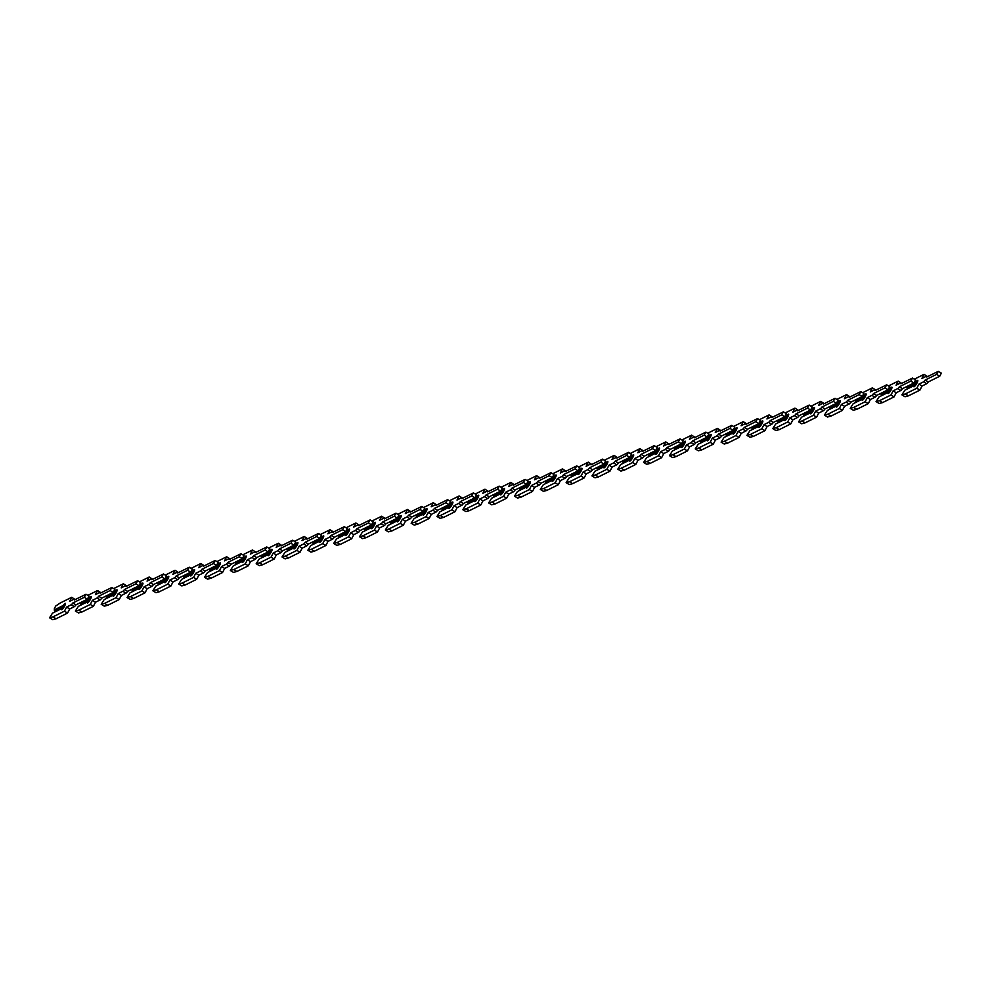 <?xml version="1.0" encoding="UTF-8"?>
<svg xmlns="http://www.w3.org/2000/svg" width="991" height="991" viewBox="0 0 991 991"><rect width="100%" height="100%" fill="white"/><g stroke="black" fill="none" stroke-linecap="round" stroke-linejoin="round"><path stroke-width="1.49" d="M906.554 386.651L907.062 388.001L915.758 383.666L915.56 382.551A3.716 0.756 121.4 0 1 917.431 380.457A3.716 0.756 121.4 0 1 917.728 380.42A3.716 0.756 121.4 0 1 916.737 383.492A3.716 0.756 121.4 0 1 914.148 386.738A3.716 0.756 121.4 0 1 913.851 386.763A3.716 0.756 121.4 0 1 913.913 385.685L915.213 385.734M913.913 385.685L904.845 390.194L901.897 394.839L905.316 393.947L916.799 388.237L918.942 384.124L923.562 381.832A3.357 0.694 -58.6 0 0 925.185 380.036L936.619 374.35L938.341 371.315L926.771 377.014A3.357 0.694 -58.6 0 0 926.796 376.122A3.357 0.694 -58.6 0 0 926.523 376.159L921.915 378.451L924.058 374.338L914.334 379.181M925.185 380.036L928.294 381.931L939.728 376.246L941.301 373.223M901.897 394.839L905.006 396.747L908.425 395.843L919.908 390.132L922.051 386.019L926.659 383.728A3.357 0.694 -58.6 0 0 928.294 381.931M915.758 383.666L916.402 384.062M907.062 388.001L908.053 388.608M927.13 376.32L924.058 374.338M906.492 387.06L915.56 382.551M905.316 393.947L908.425 395.843M916.799 388.237L919.908 390.132M918.942 384.124L922.051 386.019M880.726 393.415L881.234 394.752L889.93 390.429L889.732 389.302A3.716 0.756 121.4 0 1 891.603 387.208A3.716 0.756 121.4 0 1 891.9 387.171A3.716 0.756 121.4 0 1 890.909 390.243A3.716 0.756 121.4 0 1 888.32 393.489A3.716 0.756 121.4 0 1 888.023 393.526A3.716 0.756 121.4 0 1 888.085 392.448L889.385 392.486M888.085 392.448L879.017 396.957L876.069 401.603L879.488 400.698L890.971 394.988L893.114 390.888L897.735 388.583A3.357 0.694 -58.6 0 0 899.357 386.8L910.791 381.101L912.513 378.067L900.93 383.777A3.357 0.694 -58.6 0 0 900.968 382.885A3.357 0.694 -58.6 0 0 900.695 382.91L896.087 385.202L898.23 381.101L888.506 385.933M899.357 386.8L902.467 388.695L913.9 383.009L915.473 379.987M876.069 401.603L879.178 403.498L882.597 402.594L894.068 396.883L896.223 392.783L900.831 390.479A3.357 0.694 -58.6 0 0 902.467 388.695M889.93 390.429L890.562 390.813M881.234 394.752L882.225 395.359M901.29 383.083L898.23 381.101M880.665 393.811L889.732 389.302M879.488 400.698L882.597 402.594M890.971 394.988L894.068 396.883M893.114 390.888L896.223 392.783M854.899 400.166L855.406 401.504L864.102 397.18L863.904 396.066A3.716 0.756 121.4 0 1 865.775 393.972A3.716 0.756 121.4 0 1 866.072 393.935A3.716 0.756 121.4 0 1 865.081 396.995A3.716 0.756 121.4 0 1 862.492 400.253A3.716 0.756 121.4 0 1 862.195 400.277A3.716 0.756 121.4 0 1 862.257 399.2L863.557 399.249M862.257 399.2L853.189 403.709L850.241 408.354L853.66 407.45L865.143 401.739L867.286 397.639L871.907 395.347A3.357 0.694 -58.6 0 0 873.529 393.551L884.963 387.865L886.685 384.83L875.103 390.528A3.357 0.694 -58.6 0 0 875.14 389.636A3.357 0.694 -58.6 0 0 874.867 389.661L870.259 391.965L872.402 387.853L862.678 392.696M873.529 393.551L876.639 395.446L888.072 389.76L889.645 386.738M850.241 408.354L853.35 410.249L856.769 409.345L868.24 403.647L870.395 399.534L875.003 397.242A3.357 0.694 -58.6 0 0 876.639 395.446M864.102 397.18L864.734 397.577M855.406 401.504L856.397 402.111M875.462 389.835L872.402 387.853M854.837 400.575L863.904 396.066M853.66 407.45L856.769 409.345M865.143 401.739L868.24 403.647M867.286 397.639L870.395 399.534M829.071 406.917L829.578 408.267L838.275 403.944L838.076 402.817A3.716 0.756 121.4 0 1 839.947 400.723A3.716 0.756 121.4 0 1 840.244 400.686A3.716 0.756 121.4 0 1 839.253 403.758A3.716 0.756 121.4 0 1 836.664 407.004A3.716 0.756 121.4 0 1 836.367 407.041A3.716 0.756 121.4 0 1 836.429 405.963L837.729 406M836.429 405.963L827.361 410.46L824.413 415.105L827.832 414.213L839.315 408.503L841.458 404.39L846.079 402.098A3.357 0.694 -58.6 0 0 847.701 400.302L859.135 394.616L860.857 391.581L849.275 397.292A3.357 0.694 -58.6 0 0 849.312 396.388A3.357 0.694 -58.6 0 0 849.039 396.425L844.431 398.716L846.574 394.616L836.85 399.447M847.701 400.302L850.811 402.197L862.244 396.511L863.818 393.501M824.413 415.105L827.522 417.013L830.941 416.109L842.412 410.398L844.567 406.285L849.176 403.994A3.357 0.694 -58.6 0 0 850.811 402.197M838.275 403.944L838.906 404.328M829.578 408.267L830.569 408.874M849.634 396.586L846.574 394.616M829.009 407.326L838.076 402.817M827.832 414.213L830.941 416.109M839.315 408.503L842.412 410.398M841.458 404.39L844.567 406.285M803.243 413.681L803.751 415.018L812.434 410.695L812.236 409.568A3.716 0.756 121.4 0 1 814.119 407.474A3.716 0.756 121.4 0 1 814.416 407.45A3.716 0.756 121.4 0 1 813.425 410.509A3.716 0.756 121.4 0 1 810.836 413.755A3.716 0.756 121.4 0 1 810.539 413.792A3.716 0.756 121.4 0 1 810.601 412.714L811.902 412.751M810.601 412.714L801.533 417.223L798.585 421.869L802.004 420.964L813.487 415.254L815.63 411.154L820.238 408.849A3.357 0.694 -58.6 0 0 821.873 407.066L833.307 401.367L835.029 398.332L823.447 404.043A3.357 0.694 -58.6 0 0 823.484 403.151A3.357 0.694 -58.6 0 0 823.211 403.176L818.603 405.468L820.746 401.367L811.022 406.211M821.873 407.066L824.983 408.961L836.416 403.275L837.99 400.253M798.585 421.869L801.694 423.764L805.113 422.86L816.584 417.149L818.739 413.049L823.348 410.757A3.357 0.694 -58.6 0 0 824.983 408.961M812.434 410.695L813.078 411.092M803.751 415.018L804.742 415.625M823.806 403.349L820.746 401.367M803.181 414.077L812.236 409.568M802.004 420.964L805.113 422.86M813.487 415.254L816.584 417.149M815.63 411.154L818.739 413.049M777.415 420.432L777.91 421.77L786.606 417.446L786.408 416.331A3.716 0.756 121.4 0 1 788.291 414.238A3.716 0.756 121.4 0 1 788.588 414.201A3.716 0.756 121.4 0 1 787.597 417.273A3.716 0.756 121.4 0 1 785.008 420.518A3.716 0.756 121.4 0 1 784.711 420.543A3.716 0.756 121.4 0 1 784.773 419.466L786.074 419.515M784.773 419.466L775.705 423.975L772.757 428.62L776.176 427.716L787.647 422.017L789.802 417.905L794.41 415.613A3.357 0.694 -58.6 0 0 796.046 413.817L807.479 408.131L809.201 405.096L797.619 410.794A3.357 0.694 -58.6 0 0 797.656 409.902A3.357 0.694 -58.6 0 0 797.383 409.94L792.775 412.231L794.918 408.119L785.194 412.962M796.046 413.817L799.142 415.712L810.588 410.026L812.162 407.004M772.757 428.62L775.866 430.515L779.285 429.623L790.756 423.913L792.911 419.8L797.52 417.508A3.357 0.694 -58.6 0 0 799.142 415.712M786.606 417.446L787.25 417.843M777.91 421.77L778.914 422.389M797.978 410.101L794.918 408.119M777.353 420.841L786.408 416.331M776.176 427.716L779.285 429.623M787.647 422.017L790.756 423.913M789.802 417.905L792.911 419.8M751.587 427.195L752.082 428.533L760.778 424.21L760.58 423.083A3.716 0.756 121.4 0 1 762.463 420.989A3.716 0.756 121.4 0 1 762.76 420.952A3.716 0.756 121.4 0 1 761.769 424.024A3.716 0.756 121.4 0 1 759.18 427.27A3.716 0.756 121.4 0 1 758.883 427.307A3.716 0.756 121.4 0 1 758.945 426.229L760.246 426.266M758.945 426.229L749.877 430.738L746.929 435.383L750.348 434.479L761.819 428.769L763.974 424.656L768.582 422.364A3.357 0.694 -58.6 0 0 770.218 420.568L781.651 414.882L783.373 411.847L771.791 417.558A3.357 0.694 -58.6 0 0 771.828 416.654A3.357 0.694 -58.6 0 0 771.555 416.691L766.935 418.982L769.09 414.882L759.366 419.713M770.218 420.568L773.314 422.476L784.761 416.777L786.334 413.767M746.929 435.383L750.038 437.279L753.457 436.374L764.928 430.664L767.084 426.564L771.692 424.259A3.357 0.694 -58.6 0 0 773.314 422.476M760.778 424.21L761.422 424.594M752.082 428.533L753.086 429.14M772.15 416.864L769.09 414.882M751.525 427.592L760.58 423.083M750.348 434.479L753.457 436.374M761.819 428.769L764.928 430.664M763.974 424.656L767.084 426.564M725.759 433.947L726.254 435.284L734.95 430.961L734.752 429.846A3.716 0.756 121.4 0 1 736.635 427.74A3.716 0.756 121.4 0 1 736.932 427.716A3.716 0.756 121.4 0 1 735.929 430.775A3.716 0.756 121.4 0 1 733.352 434.021A3.716 0.756 121.4 0 1 733.055 434.058A3.716 0.756 121.4 0 1 733.117 432.98L734.418 433.017M733.117 432.98L724.049 437.489L721.101 442.135L724.52 441.23L735.991 435.52L738.146 431.419L742.755 429.115A3.357 0.694 -58.6 0 0 744.39 427.332L755.823 421.646L757.545 418.611L745.963 424.309A3.357 0.694 -58.6 0 0 746 423.417A3.357 0.694 -58.6 0 0 745.727 423.442L741.107 425.746L743.262 421.633L733.538 426.477M744.39 427.332L747.487 429.227L758.933 423.541L760.506 420.518M721.101 442.135L724.21 444.03L727.617 443.126L739.1 437.415L741.243 433.315L745.864 431.023A3.357 0.694 -58.6 0 0 747.487 429.227M734.95 430.961L735.595 431.358M726.254 435.284L727.258 435.891M746.322 423.615L743.262 421.633M725.697 434.355L734.752 429.846M724.52 441.23L727.617 443.126M735.991 435.52L739.1 437.415M738.146 431.419L741.243 433.315M699.931 440.698L700.426 442.048L709.122 437.712L708.924 436.597A3.716 0.756 121.4 0 1 710.807 434.504A3.716 0.756 121.4 0 1 711.104 434.467A3.716 0.756 121.4 0 1 710.101 437.539A3.716 0.756 121.4 0 1 707.512 440.784A3.716 0.756 121.4 0 1 707.227 440.809A3.716 0.756 121.4 0 1 707.289 439.731L708.59 439.781M707.289 439.731L698.221 444.241L695.273 448.886L698.692 447.994L710.163 442.283L712.318 438.171L716.927 435.879A3.357 0.694 -58.6 0 0 718.562 434.083L729.995 428.397L731.717 425.362L720.135 431.06A3.357 0.694 -58.6 0 0 720.16 430.168A3.357 0.694 -58.6 0 0 719.9 430.205L715.279 432.497L717.434 428.385L707.698 433.228M718.562 434.083L721.659 435.978L733.092 430.292L734.678 427.27M695.273 448.886L698.382 450.794L701.789 449.889L713.272 444.179L715.415 440.066L720.036 437.774A3.357 0.694 -58.6 0 0 721.659 435.978M709.122 437.712L709.767 438.109M700.426 442.048L701.43 442.655M720.494 430.367L717.434 428.385M699.857 441.106L708.924 436.597M698.692 447.994L701.789 449.889M710.163 442.283L713.272 444.179M712.318 438.171L715.415 440.066M674.103 447.461L674.598 448.799L683.295 444.476L683.096 443.349A3.716 0.756 121.4 0 1 684.979 441.255A3.716 0.756 121.4 0 1 685.277 441.23A3.716 0.756 121.4 0 1 684.273 444.29A3.716 0.756 121.4 0 1 681.684 447.536A3.716 0.756 121.4 0 1 681.387 447.573A3.716 0.756 121.4 0 1 681.461 446.495L682.762 446.532M681.461 446.495L672.393 451.004L669.445 455.649L672.864 454.745L684.335 449.034L686.49 444.934L691.099 442.63A3.357 0.694 -58.6 0 0 692.721 440.846L704.167 435.148L705.889 432.113L694.307 437.824A3.357 0.694 -58.6 0 0 694.332 436.932A3.357 0.694 -58.6 0 0 694.072 436.957L689.451 439.248L691.607 435.148L681.87 439.979M692.721 440.846L695.831 442.742L707.264 437.056L708.85 434.033M669.445 455.649L672.542 457.545L675.961 456.64L687.444 450.93L689.587 446.83L694.208 444.525A3.357 0.694 -58.6 0 0 695.831 442.742M683.295 444.476L683.939 444.86M674.598 448.799L675.602 449.406M694.666 437.13L691.607 435.148M674.029 447.858L683.096 443.349M672.864 454.745L675.961 456.64M684.335 449.034L687.444 450.93M686.49 444.934L689.587 446.83M648.275 454.212L648.771 455.55L657.467 451.227L657.268 450.112A3.716 0.756 121.4 0 1 659.151 448.019A3.716 0.756 121.4 0 1 659.436 447.982A3.716 0.756 121.4 0 1 658.445 451.054A3.716 0.756 121.4 0 1 655.856 454.299A3.716 0.756 121.4 0 1 655.559 454.324A3.716 0.756 121.4 0 1 655.621 453.246L656.934 453.296M655.621 453.246L646.566 457.755L643.617 462.401L647.036 461.496L658.507 455.786L660.65 451.685L665.271 449.394A3.357 0.694 -58.6 0 0 666.893 447.598L678.34 441.912L680.061 438.877L668.479 444.575A3.357 0.694 -58.6 0 0 668.504 443.683A3.357 0.694 -58.6 0 0 668.244 443.708L663.623 446.012L665.779 441.899L656.042 446.743M666.893 447.598L670.003 449.493L681.436 443.807L683.022 440.784M643.617 462.401L646.714 464.296L650.133 463.404L661.616 457.693L663.759 453.581L668.38 451.289A3.357 0.694 -58.6 0 0 670.003 449.493M657.467 451.227L658.111 451.623M648.771 455.55L649.762 456.157M668.838 443.881L665.779 441.899M648.201 454.621L657.268 450.112M647.036 461.496L650.133 463.404M658.507 455.786L661.616 457.693M660.65 451.685L663.759 453.581M622.447 460.964L622.943 462.314L631.639 457.991L631.44 456.863A3.716 0.756 121.4 0 1 633.311 454.77A3.716 0.756 121.4 0 1 633.608 454.733A3.716 0.756 121.4 0 1 632.617 457.805A3.716 0.756 121.4 0 1 630.028 461.05A3.716 0.756 121.4 0 1 629.731 461.088A3.716 0.756 121.4 0 1 629.793 460.01L631.106 460.047M629.793 460.01L620.738 464.519L617.789 469.164L621.196 468.26L632.679 462.549L634.822 458.437L639.443 456.145A3.357 0.694 -58.6 0 0 641.066 454.349L652.499 448.663L654.221 445.628L642.651 451.339A3.357 0.694 -58.6 0 0 642.676 450.434A3.357 0.694 -58.6 0 0 642.416 450.471L637.795 452.763L639.938 448.663L630.214 453.494M641.066 454.349L644.175 456.256L655.608 450.558L657.194 447.548M617.789 469.164L620.886 471.059L624.305 470.155L635.788 464.445L637.931 460.344L642.552 458.04A3.357 0.694 -58.6 0 0 644.175 456.256M631.639 457.991L632.283 458.375M622.943 462.314L623.934 462.921M643.01 450.645L639.938 448.663M622.373 461.372L631.44 456.863M621.196 468.26L624.305 470.155M632.679 462.549L635.788 464.445M634.822 458.437L637.931 460.344M596.619 467.727L597.115 469.065L605.811 464.742L605.612 463.615A3.716 0.756 121.4 0 1 607.483 461.521A3.716 0.756 121.4 0 1 607.78 461.496A3.716 0.756 121.4 0 1 606.789 464.556A3.716 0.756 121.4 0 1 604.2 467.802A3.716 0.756 121.4 0 1 603.903 467.839A3.716 0.756 121.4 0 1 603.965 466.761L605.266 466.798M603.965 466.761L594.91 471.27L591.949 475.915L595.368 475.011L606.851 469.3L608.994 465.2L613.615 462.896A3.357 0.694 -58.6 0 0 615.238 461.112L626.671 455.414L628.393 452.379L616.823 458.09A3.357 0.694 -58.6 0 0 616.848 457.198A3.357 0.694 -58.6 0 0 616.588 457.223L611.967 459.514L614.11 455.414L604.386 460.258M615.238 461.112L618.347 463.008L629.78 457.322L631.366 454.299M591.949 475.915L595.058 477.811L598.477 476.906L609.961 471.196L612.104 467.095L616.724 464.804A3.357 0.694 -58.6 0 0 618.347 463.008M605.811 464.742L606.455 465.138M597.115 469.065L598.106 469.672M617.182 457.396L614.11 455.414M596.545 468.124L605.612 463.615M595.368 475.011L598.477 476.906M606.851 469.3L609.961 471.196M608.994 465.2L612.104 467.095M570.791 474.478L571.287 475.829L579.983 471.493L579.785 470.378A3.716 0.756 121.4 0 1 581.655 468.285A3.716 0.756 121.4 0 1 581.952 468.248A3.716 0.756 121.4 0 1 580.961 471.32A3.716 0.756 121.4 0 1 578.372 474.565A3.716 0.756 121.4 0 1 578.075 474.59A3.716 0.756 121.4 0 1 578.137 473.512L579.438 473.562M578.137 473.512L569.082 478.021L566.121 482.667L569.54 481.762L581.023 476.064L583.166 471.951L587.787 469.66A3.357 0.694 -58.6 0 0 589.41 467.863L600.843 462.178L602.565 459.143L590.995 464.841A3.357 0.694 -58.6 0 0 591.02 463.949A3.357 0.694 -58.6 0 0 590.747 463.986L586.139 466.278L588.282 462.165L578.558 467.009M589.41 467.863L592.519 469.759L603.953 464.073L605.538 461.05M566.121 482.667L569.23 484.562L572.649 483.67L584.133 477.959L586.276 473.847L590.896 471.555A3.357 0.694 -58.6 0 0 592.519 469.759M579.983 471.493L580.627 471.889M571.287 475.829L572.278 476.436M591.354 464.147L588.282 462.165M570.717 474.887L579.785 470.378M569.54 481.762L572.649 483.67M581.023 476.064L584.133 477.959M583.166 471.951L586.276 473.847M544.951 481.242L545.459 482.58L554.155 478.257L553.957 477.129A3.716 0.756 121.4 0 1 555.827 475.036A3.716 0.756 121.4 0 1 556.124 474.999A3.716 0.756 121.4 0 1 555.133 478.071A3.716 0.756 121.4 0 1 552.544 481.316A3.716 0.756 121.4 0 1 552.247 481.353A3.716 0.756 121.4 0 1 552.309 480.276L553.61 480.313M552.309 480.276L543.241 484.785L540.293 489.43L543.712 488.526L555.195 482.815L557.338 478.703L561.959 476.411A3.357 0.694 -58.6 0 0 563.582 474.615L575.015 468.929L576.737 465.894L565.167 471.605A3.357 0.694 -58.6 0 0 565.192 470.713A3.357 0.694 -58.6 0 0 564.92 470.737L560.311 473.029L562.454 468.929L552.73 473.76M563.582 474.615L566.691 476.522L578.125 470.824L579.71 467.814M540.293 489.43L543.402 491.325L546.821 490.421L558.305 484.71L560.448 480.61L565.056 478.306A3.357 0.694 -58.6 0 0 566.691 476.522M554.155 478.257L554.799 478.641M545.459 482.58L546.45 483.187M565.527 470.911L562.454 468.929M544.889 481.638L553.957 477.129M543.712 488.526L546.821 490.421M555.195 482.815L558.305 484.71M557.338 478.703L560.448 480.61M519.123 487.993L519.631 489.331L528.327 485.008L528.129 483.893A3.716 0.756 121.4 0 1 529.999 481.787A3.716 0.756 121.4 0 1 530.296 481.762A3.716 0.756 121.4 0 1 529.305 484.822A3.716 0.756 121.4 0 1 526.716 488.067A3.716 0.756 121.4 0 1 526.419 488.105A3.716 0.756 121.4 0 1 526.481 487.027L527.782 487.077M526.481 487.027L517.413 491.536L514.465 496.181L517.884 495.277L529.367 489.566L531.51 485.466L536.131 483.174A3.357 0.694 -58.6 0 0 537.754 481.378L549.187 475.692L550.909 472.657L539.339 478.356A3.357 0.694 -58.6 0 0 539.364 477.464A3.357 0.694 -58.6 0 0 539.092 477.489L534.483 479.793L536.626 475.68L526.902 480.524M537.754 481.378L540.863 483.274L552.297 477.588L553.87 474.565M514.465 496.181L517.575 498.077L520.993 497.172L532.477 491.474L534.62 487.361L539.228 485.07A3.357 0.694 -58.6 0 0 540.863 483.274M528.327 485.008L528.959 485.404M519.631 489.331L520.622 489.938M539.686 477.662L536.626 475.68M519.061 488.402L528.129 483.893M517.884 495.277L520.993 497.172M529.367 489.566L532.477 491.474M531.51 485.466L534.62 487.361M493.295 494.744L493.803 496.095L502.499 491.759L502.301 490.644A3.716 0.756 121.4 0 1 504.171 488.551A3.716 0.756 121.4 0 1 504.469 488.513A3.716 0.756 121.4 0 1 503.478 491.586A3.716 0.756 121.4 0 1 500.889 494.831A3.716 0.756 121.4 0 1 500.591 494.868A3.716 0.756 121.4 0 1 500.653 493.778L501.954 493.828M500.653 493.778L491.586 498.287L488.637 502.933L492.056 502.041L503.539 496.33L505.683 492.217L510.303 489.926A3.357 0.694 -58.6 0 0 511.926 488.129L523.359 482.444L525.081 479.409L513.499 485.107A3.357 0.694 -58.6 0 0 513.536 484.215A3.357 0.694 -58.6 0 0 513.264 484.252L508.656 486.544L510.799 482.444L501.074 487.275M511.926 488.129L515.035 490.025L526.469 484.339L528.042 481.316M488.637 502.933L491.747 504.84L495.166 503.936L506.636 498.225L508.792 494.113L513.4 491.821A3.357 0.694 -58.6 0 0 515.035 490.025M502.499 491.759L503.131 492.155M493.803 496.095L494.794 496.702M513.858 484.413L510.799 482.444M493.233 495.153L502.301 490.644M492.056 502.041L495.166 503.936M503.539 496.33L506.636 498.225M505.683 492.217L508.792 494.113M467.467 501.508L467.975 502.846L476.671 498.523L476.473 497.395A3.716 0.756 121.4 0 1 478.343 495.302A3.716 0.756 121.4 0 1 478.641 495.277A3.716 0.756 121.4 0 1 477.65 498.337A3.716 0.756 121.4 0 1 475.061 501.582A3.716 0.756 121.4 0 1 474.763 501.619A3.716 0.756 121.4 0 1 474.825 500.542L476.126 500.579M474.825 500.542L465.758 505.051L462.809 509.696L466.228 508.792L477.712 503.081L479.855 498.981L484.475 496.677A3.357 0.694 -58.6 0 0 486.098 494.893L497.532 489.195L499.253 486.16L487.671 491.87A3.357 0.694 -58.6 0 0 487.708 490.979A3.357 0.694 -58.6 0 0 487.436 491.003L482.828 493.295L484.971 489.195L475.246 494.026M486.098 494.893L489.207 496.788L500.641 491.102L502.214 488.08M462.809 509.696L465.919 511.591L469.338 510.687L480.808 504.976L482.964 500.876L487.572 498.584A3.357 0.694 -58.6 0 0 489.207 496.788M476.671 498.523L477.303 498.907M467.975 502.846L468.966 503.453M488.03 491.177L484.971 489.195M467.405 501.904L476.473 497.395M466.228 508.792L469.338 510.687M477.712 503.081L480.808 504.976M479.855 498.981L482.964 500.876M441.639 508.259L442.147 509.597L450.831 505.274L450.632 504.159A3.716 0.756 121.4 0 1 452.515 502.065A3.716 0.756 121.4 0 1 452.813 502.028A3.716 0.756 121.4 0 1 451.822 505.1A3.716 0.756 121.4 0 1 449.233 508.346A3.716 0.756 121.4 0 1 448.935 508.371A3.716 0.756 121.4 0 1 448.997 507.293L450.298 507.342M448.997 507.293L439.93 511.802L436.981 516.447L440.4 515.543L451.884 509.832L454.027 505.732L458.635 503.44A3.357 0.694 -58.6 0 0 460.27 501.644L471.704 495.958L473.425 492.923L461.843 498.622A3.357 0.694 -58.6 0 0 461.88 497.73A3.357 0.694 -58.6 0 0 461.608 497.755L457 500.059L459.143 495.946L449.418 500.789M460.27 501.644L463.379 503.539L474.813 497.854L476.386 494.831M436.981 516.447L440.091 518.343L443.51 517.451L454.98 511.74L457.136 507.627L461.744 505.336A3.357 0.694 -58.6 0 0 463.379 503.539M450.831 505.274L451.475 505.67M442.147 509.597L443.138 510.216M462.202 497.928L459.143 495.946M441.577 508.668L450.632 504.159M440.4 515.543L443.51 517.451M451.884 509.832L454.98 511.74M454.027 505.732L457.136 507.627M415.811 515.01L416.307 516.361L425.003 512.037L424.805 510.91A3.716 0.756 121.4 0 1 426.687 508.817A3.716 0.756 121.4 0 1 426.985 508.779A3.716 0.756 121.4 0 1 425.994 511.851A3.716 0.756 121.4 0 1 423.405 515.097A3.716 0.756 121.4 0 1 423.107 515.134A3.716 0.756 121.4 0 1 423.169 514.056L424.47 514.094M423.169 514.056L414.102 518.566L411.154 523.211L414.572 522.307L426.043 516.596L428.199 512.483L432.807 510.192A3.357 0.694 -58.6 0 0 434.442 508.395L445.876 502.71L447.598 499.675L436.015 505.385A3.357 0.694 -58.6 0 0 436.052 504.481A3.357 0.694 -58.6 0 0 435.78 504.518L431.172 506.81L433.315 502.71L423.591 507.541M434.442 508.395L437.539 510.303L448.985 504.605L450.558 501.595M411.154 523.211L414.263 525.106L417.682 524.202L429.153 518.491L431.308 514.391L435.916 512.087A3.357 0.694 -58.6 0 0 437.539 510.303M425.003 512.037L425.647 512.421M416.307 516.361L417.31 516.968M436.374 504.692L433.315 502.71M415.749 515.419L424.805 510.91M414.572 522.307L417.682 524.202M426.043 516.596L429.153 518.491M428.199 512.483L431.308 514.391M389.983 521.774L390.479 523.112L399.175 518.788L398.977 517.661A3.716 0.756 121.4 0 1 400.86 515.568A3.716 0.756 121.4 0 1 401.157 515.543A3.716 0.756 121.4 0 1 400.166 518.603A3.716 0.756 121.4 0 1 397.577 521.848A3.716 0.756 121.4 0 1 397.28 521.885A3.716 0.756 121.4 0 1 397.341 520.808L398.642 520.845M397.341 520.808L388.274 525.317L385.326 529.962L388.745 529.058L400.215 523.347L402.371 519.247L406.979 516.943A3.357 0.694 -58.6 0 0 408.614 515.159L420.048 509.473L421.77 506.438L410.187 512.136A3.357 0.694 -58.6 0 0 410.224 511.245A3.357 0.694 -58.6 0 0 409.952 511.269L405.331 513.573L407.487 509.461L397.763 514.304M408.614 515.159L411.711 517.054L423.157 511.368L424.73 508.346M385.326 529.962L388.435 531.857L391.854 530.953L403.325 525.242L405.48 521.142L410.088 518.85A3.357 0.694 -58.6 0 0 411.711 517.054M399.175 518.788L399.819 519.185M390.479 523.112L391.482 523.719M410.547 511.443L407.487 509.461M389.921 522.17L398.977 517.661M388.745 529.058L391.854 530.953M400.215 523.347L403.325 525.242M402.371 519.247L405.48 521.142M364.155 528.525L364.651 529.875L373.347 525.54L373.149 524.425A3.716 0.756 121.4 0 1 375.032 522.331A3.716 0.756 121.4 0 1 375.329 522.294A3.716 0.756 121.4 0 1 374.325 525.366A3.716 0.756 121.4 0 1 371.749 528.612A3.716 0.756 121.4 0 1 371.452 528.637A3.716 0.756 121.4 0 1 371.514 527.559L372.814 527.608M371.514 527.559L362.446 532.068L359.498 536.713L362.917 535.821L374.387 530.111L376.543 525.998L381.151 523.706A3.357 0.694 -58.6 0 0 382.786 521.91L394.22 516.224L395.942 513.189L384.359 518.888A3.357 0.694 -58.6 0 0 384.397 517.996A3.357 0.694 -58.6 0 0 384.124 518.033L379.503 520.325L381.659 516.212L371.935 521.055M382.786 521.91L385.883 523.805L397.329 518.12L398.902 515.097M359.498 536.713L362.607 538.621L366.026 537.717L377.497 532.006L379.64 527.893L384.26 525.602A3.357 0.694 -58.6 0 0 385.883 523.805M373.347 525.54L373.991 525.936M364.651 529.875L365.654 530.482M384.719 518.194L381.659 516.212M364.093 528.934L373.149 524.425M362.917 535.821L366.026 537.717M374.387 530.111L377.497 532.006M376.543 525.998L379.64 527.893M338.327 535.289L338.823 536.626L347.519 532.303L347.321 531.176A3.716 0.756 121.4 0 1 349.204 529.083A3.716 0.756 121.4 0 1 349.501 529.045A3.716 0.756 121.4 0 1 348.498 532.117A3.716 0.756 121.4 0 1 345.909 535.363A3.716 0.756 121.4 0 1 345.624 535.4A3.716 0.756 121.4 0 1 345.686 534.322L346.986 534.36M345.686 534.322L336.618 538.831L333.67 543.477L337.089 542.572L348.559 536.862L350.715 532.749L355.323 530.458A3.357 0.694 -58.6 0 0 356.958 528.674L368.392 522.975L370.114 519.941L358.531 525.651A3.357 0.694 -58.6 0 0 358.556 524.759A3.357 0.694 -58.6 0 0 358.296 524.784L353.676 527.076L355.831 522.975L346.094 527.807M356.958 528.674L360.055 530.569L371.489 524.883L373.074 521.861M333.67 543.477L336.779 545.372L340.186 544.468L351.669 538.757L353.812 534.657L358.432 532.353A3.357 0.694 -58.6 0 0 360.055 530.569M347.519 532.303L348.163 532.687M338.823 536.626L339.826 537.233M358.891 524.957L355.831 522.975M338.253 535.685L347.321 531.176M337.089 542.572L340.186 544.468M348.559 536.862L351.669 538.757M350.715 532.749L353.812 534.657M312.499 542.04L312.995 543.378L321.691 539.054L321.493 537.94A3.716 0.756 121.4 0 1 323.376 535.846A3.716 0.756 121.4 0 1 323.673 535.809A3.716 0.756 121.4 0 1 322.67 538.869A3.716 0.756 121.4 0 1 320.081 542.114A3.716 0.756 121.4 0 1 319.783 542.151A3.716 0.756 121.4 0 1 319.858 541.074L321.158 541.123M319.858 541.074L310.79 545.583L307.842 550.228L311.261 549.324L322.732 543.613L324.887 539.513L329.495 537.221A3.357 0.694 -58.6 0 0 331.118 535.425L342.564 529.739L344.286 526.704L332.703 532.402A3.357 0.694 -58.6 0 0 332.728 531.51A3.357 0.694 -58.6 0 0 332.468 531.535L327.848 533.839L330.003 529.727L320.266 534.57M331.118 535.425L334.227 537.32L345.661 531.634L347.246 528.612M307.842 550.228L310.939 552.123L314.358 551.219L325.841 545.521L327.984 541.408L332.604 539.116A3.357 0.694 -58.6 0 0 334.227 537.32M321.691 539.054L322.335 539.451M312.995 543.378L313.998 543.985M333.063 531.709L330.003 529.727M312.425 542.449L321.493 537.94M311.261 549.324L314.358 551.219M322.732 543.613L325.841 545.521M324.887 539.513L327.984 541.408M286.672 548.791L287.167 550.141L295.863 545.818L295.665 544.691A3.716 0.756 121.4 0 1 297.548 542.597A3.716 0.756 121.4 0 1 297.833 542.56A3.716 0.756 121.4 0 1 296.842 545.632A3.716 0.756 121.4 0 1 294.253 548.878A3.716 0.756 121.4 0 1 293.955 548.915A3.716 0.756 121.4 0 1 294.017 547.825L295.33 547.874M294.017 547.825L284.962 552.334L282.014 556.979L285.433 556.087L296.904 550.377L299.059 546.264L303.667 543.972A3.357 0.694 -58.6 0 0 305.29 542.176L316.736 536.49L318.458 533.455L306.876 539.166A3.357 0.694 -58.6 0 0 306.9 538.262A3.357 0.694 -58.6 0 0 306.64 538.299L302.02 540.591L304.175 536.49L294.438 541.321M305.29 542.176L308.399 544.071L319.833 538.386L321.418 535.375M282.014 556.979L285.111 558.887L288.53 557.983L300.013 552.272L302.156 548.159L306.776 545.868A3.357 0.694 -58.6 0 0 308.399 544.071M295.863 545.818L296.507 546.202M287.167 550.141L288.158 550.748M307.235 538.46L304.175 536.49M286.597 549.2L295.665 544.691M285.433 556.087L288.53 557.983M296.904 550.377L300.013 552.272M299.059 546.264L302.156 548.159M260.844 555.555L261.339 556.892L270.035 552.569L269.837 551.442A3.716 0.756 121.4 0 1 271.707 549.348A3.716 0.756 121.4 0 1 272.005 549.324A3.716 0.756 121.4 0 1 271.014 552.383A3.716 0.756 121.4 0 1 268.425 555.629A3.716 0.756 121.4 0 1 268.127 555.666A3.716 0.756 121.4 0 1 268.189 554.588L269.502 554.626M268.189 554.588L259.134 559.097L256.186 563.743L259.592 562.838L271.076 557.128L273.219 553.028L277.839 550.723A3.357 0.694 -58.6 0 0 279.462 548.94L290.896 543.241L292.618 540.206L281.048 545.917A3.357 0.694 -58.6 0 0 281.072 545.025A3.357 0.694 -58.6 0 0 280.812 545.05L276.192 547.342L278.347 543.241L268.611 548.085M279.462 548.94L282.571 550.835L294.005 545.149L295.591 542.127M256.186 563.743L259.283 565.638L262.702 564.734L274.185 559.023L276.328 554.923L280.949 552.631A3.357 0.694 -58.6 0 0 282.571 550.835M270.035 552.569L270.679 552.966M261.339 556.892L262.33 557.499M281.407 545.223L278.347 543.241M260.769 555.951L269.837 551.442M259.592 562.838L262.702 564.734M271.076 557.128L274.185 559.023M273.219 553.028L276.328 554.923M235.016 562.306L235.511 563.644L244.207 559.32L244.009 558.206A3.716 0.756 121.4 0 1 245.879 556.112A3.716 0.756 121.4 0 1 246.177 556.075A3.716 0.756 121.4 0 1 245.186 559.147A3.716 0.756 121.4 0 1 242.597 562.393A3.716 0.756 121.4 0 1 242.299 562.417A3.716 0.756 121.4 0 1 242.361 561.34L243.662 561.389M242.361 561.34L233.306 565.849L230.346 570.494L233.765 569.59L245.248 563.891L247.391 559.779L252.011 557.487A3.357 0.694 -58.6 0 0 253.634 555.691L265.068 550.005L266.79 546.97L255.22 552.668A3.357 0.694 -58.6 0 0 255.244 551.776A3.357 0.694 -58.6 0 0 254.984 551.801L250.364 554.105L252.507 549.993L242.783 554.836M253.634 555.691L256.743 557.586L268.177 551.9L269.763 548.878M230.346 570.494L233.455 572.389L236.874 571.497L248.357 565.787L250.5 561.674L255.121 559.382A3.357 0.694 -58.6 0 0 256.743 557.586M244.207 559.32L244.851 559.717M235.511 563.644L236.502 564.263M255.579 551.975L252.507 549.993M234.941 562.715L244.009 558.206M233.765 569.59L236.874 571.497M245.248 563.891L248.357 565.787M247.391 559.779L250.5 561.674M209.188 569.069L209.683 570.407L218.379 566.084L218.181 564.957A3.716 0.756 121.4 0 1 220.052 562.863A3.716 0.756 121.4 0 1 220.349 562.826A3.716 0.756 121.4 0 1 219.358 565.898A3.716 0.756 121.4 0 1 216.769 569.144A3.716 0.756 121.4 0 1 216.472 569.181A3.716 0.756 121.4 0 1 216.534 568.103L217.834 568.14M216.534 568.103L207.478 572.612L204.518 577.258L207.937 576.353L219.42 570.643L221.563 566.53L226.183 564.238A3.357 0.694 -58.6 0 0 227.806 562.442L239.24 556.756L240.962 553.721L229.392 559.432A3.357 0.694 -58.6 0 0 229.416 558.528A3.357 0.694 -58.6 0 0 229.144 558.565L224.536 560.856L226.679 556.756L216.955 561.587M227.806 562.442L230.915 564.35L242.349 558.651L243.935 555.641M204.518 577.258L207.627 579.153L211.046 578.249L222.529 572.538L224.672 568.438L229.293 566.134A3.357 0.694 -58.6 0 0 230.915 564.35M218.379 566.084L219.023 566.468M209.683 570.407L210.674 571.014M229.751 558.738L226.679 556.756M209.113 569.466L218.181 564.957M207.937 576.353L211.046 578.249M219.42 570.643L222.529 572.538M221.563 566.53L224.672 568.438M183.36 575.821L183.855 577.158L192.551 572.835L192.353 571.72A3.716 0.756 121.4 0 1 194.224 569.614A3.716 0.756 121.4 0 1 194.521 569.59A3.716 0.756 121.4 0 1 193.53 572.649A3.716 0.756 121.4 0 1 190.941 575.895A3.716 0.756 121.4 0 1 190.644 575.932A3.716 0.756 121.4 0 1 190.706 574.854L192.006 574.891M190.706 574.854L181.638 579.363L178.69 584.009L182.109 583.104L193.592 577.394L195.735 573.293L200.355 570.989A3.357 0.694 -58.6 0 0 201.978 569.206L213.412 563.52L215.134 560.485L203.564 566.183A3.357 0.694 -58.6 0 0 203.589 565.291A3.357 0.694 -58.6 0 0 203.316 565.316L198.708 567.62L200.851 563.507L191.127 568.351M201.978 569.206L205.087 571.101L216.521 565.415L218.107 562.393M178.69 584.009L181.799 585.904L185.218 585L196.701 579.289L198.844 575.189L203.452 572.897A3.357 0.694 -58.6 0 0 205.087 571.101M192.551 572.835L193.195 573.232M183.855 577.158L184.846 577.765M203.923 565.489L200.851 563.507M183.285 576.229L192.353 571.72M182.109 583.104L185.218 585M193.592 577.394L196.701 579.289M195.735 573.293L198.844 575.189M157.519 582.572L158.027 583.922L166.723 579.586L166.525 578.471A3.716 0.756 121.4 0 1 168.396 576.378A3.716 0.756 121.4 0 1 168.693 576.341A3.716 0.756 121.4 0 1 167.702 579.413A3.716 0.756 121.4 0 1 165.113 582.658A3.716 0.756 121.4 0 1 164.816 582.683A3.716 0.756 121.4 0 1 164.878 581.606L166.178 581.655M164.878 581.606L155.81 586.115L152.862 590.76L156.281 589.868L167.764 584.157L169.907 580.045L174.527 577.753A3.357 0.694 -58.6 0 0 176.15 575.957L187.584 570.271L189.306 567.236L177.736 572.934A3.357 0.694 -58.6 0 0 177.761 572.042A3.357 0.694 -58.6 0 0 177.488 572.08L172.88 574.371L175.023 570.259L165.299 575.102M176.15 575.957L179.26 577.852L190.693 572.166L192.266 569.144M152.862 590.76L155.971 592.668L159.39 591.763L170.873 586.053L173.016 581.94L177.624 579.648A3.357 0.694 -58.6 0 0 179.26 577.852M166.723 579.586L167.355 579.983M158.027 583.922L159.018 584.529M178.083 572.241L175.023 570.259M157.458 582.981L166.525 578.471M156.281 589.868L159.39 591.763M167.764 584.157L170.873 586.053M169.907 580.045L173.016 581.94M131.692 589.335L132.199 590.673L140.895 586.35L140.697 585.223A3.716 0.756 121.4 0 1 142.568 583.129A3.716 0.756 121.4 0 1 142.865 583.104A3.716 0.756 121.4 0 1 141.874 586.164A3.716 0.756 121.4 0 1 139.285 589.41A3.716 0.756 121.4 0 1 138.988 589.447A3.716 0.756 121.4 0 1 139.05 588.369L140.35 588.406M139.05 588.369L129.982 592.878L127.034 597.523L130.453 596.619L141.936 590.909L144.079 586.808L148.7 584.504A3.357 0.694 -58.6 0 0 150.322 582.72L161.756 577.022L163.478 573.987L151.896 579.698A3.357 0.694 -58.6 0 0 151.933 578.806A3.357 0.694 -58.6 0 0 151.66 578.831L147.052 581.122L149.195 577.022L139.471 581.853M150.322 582.72L153.432 584.616L164.865 578.93L166.438 575.907M127.034 597.523L130.143 599.419L133.562 598.514L145.033 592.804L147.188 588.704L151.796 586.399A3.357 0.694 -58.6 0 0 153.432 584.616M140.895 586.35L141.527 586.734M132.199 590.673L133.19 591.28M152.255 579.004L149.195 577.022M131.63 589.732L140.697 585.223M130.453 596.619L133.562 598.514M141.936 590.909L145.033 592.804M144.079 586.808L147.188 588.704M105.864 596.087L106.371 597.424L115.067 593.101L114.869 591.986A3.716 0.756 121.4 0 1 116.74 589.893A3.716 0.756 121.4 0 1 117.037 589.856A3.716 0.756 121.4 0 1 116.046 592.928A3.716 0.756 121.4 0 1 113.457 596.173A3.716 0.756 121.4 0 1 113.16 596.198A3.716 0.756 121.4 0 1 113.222 595.12L114.522 595.17M113.222 595.12L104.154 599.629L101.206 604.275L104.625 603.37L116.108 597.66L118.251 593.559L122.872 591.268A3.357 0.694 -58.6 0 0 124.494 589.472L135.928 583.786L137.65 580.751L126.068 586.449A3.357 0.694 -58.6 0 0 126.105 585.557A3.357 0.694 -58.6 0 0 125.832 585.582L121.224 587.886L123.367 583.773L113.643 588.617M124.494 589.472L127.604 591.367L139.037 585.681L140.611 582.658M101.206 604.275L104.315 606.17L107.734 605.278L119.205 599.567L121.36 595.455L125.968 593.163A3.357 0.694 -58.6 0 0 127.604 591.367M115.067 593.101L115.699 593.498M106.371 597.424L107.362 598.031M126.427 585.755L123.367 583.773M105.802 596.495L114.869 591.986M104.625 603.37L107.734 605.278M116.108 597.66L119.205 599.567M118.251 593.559L121.36 595.455M80.036 602.838L80.544 604.188L89.24 599.865L89.041 598.737A3.716 0.756 121.4 0 1 90.912 596.644A3.716 0.756 121.4 0 1 91.209 596.607A3.716 0.756 121.4 0 1 90.218 599.679A3.716 0.756 121.4 0 1 87.629 602.924A3.716 0.756 121.4 0 1 87.332 602.962A3.716 0.756 121.4 0 1 87.394 601.884L88.694 601.921M87.394 601.884L78.326 606.393L75.378 611.038L78.797 610.134L90.28 604.423L92.423 600.311L97.031 598.019A3.357 0.694 -58.6 0 0 98.666 596.223L110.1 590.537L111.822 587.502L100.24 593.213A3.357 0.694 -58.6 0 0 100.277 592.308A3.357 0.694 -58.6 0 0 100.004 592.345L95.396 594.637L97.539 590.537L87.815 595.368M98.666 596.223L101.776 598.13L113.209 592.432L114.783 589.422M75.378 611.038L78.487 612.933L81.906 612.029L93.377 606.319L95.532 602.218L100.141 599.914A3.357 0.694 -58.6 0 0 101.776 598.13M89.24 599.865L89.871 600.249M80.544 604.188L81.535 604.795M100.599 592.519L97.539 590.537M79.974 603.246L89.041 598.737M78.797 610.134L81.906 612.029M90.28 604.423L93.377 606.319M92.423 600.311L95.532 602.218M61.566 608.635L52.498 613.144L49.55 617.789L52.969 616.885L64.44 611.174L66.595 607.074L71.203 604.77A3.357 0.694 -58.6 0 0 72.838 602.986L84.272 597.288L85.994 594.253L74.412 599.964A3.357 0.694 -58.6 0 0 74.449 599.072A3.357 0.694 -58.6 0 0 74.176 599.097L69.568 601.388L71.711 597.288L60.228 602.999L55.682 606.058L54.381 608.536L54.703 610.939L63.399 606.616L63.201 605.489A3.716 0.756 121.4 0 1 65.084 603.395A3.716 0.756 121.4 0 1 65.381 603.37A3.716 0.756 121.4 0 1 64.39 606.43A3.716 0.756 121.4 0 1 61.801 609.676A3.716 0.756 121.4 0 1 61.504 609.713A3.716 0.756 121.4 0 1 61.566 608.635L62.867 608.672M72.838 602.986L75.935 604.882L87.381 599.196L88.955 596.173M49.55 617.789L52.659 619.685L56.078 618.78L67.549 613.07L69.704 608.97L74.313 606.678A3.357 0.694 -58.6 0 0 75.935 604.882M63.399 606.616L64.043 607.012M54.703 610.939L55.707 611.546M74.771 599.27L71.711 597.288M54.146 609.998L63.201 605.489M52.969 616.885L56.078 618.78M64.44 611.174L67.549 613.07M66.595 607.074L69.704 608.97M923.562 381.832L926.659 383.728M936.619 374.35L939.728 376.246M897.735 388.583L900.831 390.479M910.791 381.101L913.9 383.009M871.907 395.347L875.003 397.242M884.963 387.865L888.072 389.76M846.079 402.098L849.176 403.994M859.135 394.616L862.244 396.511M820.238 408.849L823.348 410.757M833.307 401.367L836.416 403.275M794.41 415.613L797.52 417.508M807.479 408.131L810.588 410.026M768.582 422.364L771.692 424.259M781.651 414.882L784.761 416.777M742.755 429.115L745.864 431.023M755.823 421.646L758.933 423.541M716.927 435.879L720.036 437.774M729.995 428.397L733.092 430.292M691.099 442.63L694.208 444.525M704.167 435.148L707.264 437.056M665.271 449.394L668.38 451.289M678.34 441.912L681.436 443.807M639.443 456.145L642.552 458.04M652.499 448.663L655.608 450.558M613.615 462.896L616.724 464.804M626.671 455.414L629.78 457.322M587.787 469.66L590.896 471.555M600.843 462.178L603.953 464.073M561.959 476.411L565.056 478.306M575.015 468.929L578.125 470.824M536.131 483.174L539.228 485.07M549.187 475.692L552.297 477.588M510.303 489.926L513.4 491.821M523.359 482.444L526.469 484.339M484.475 496.677L487.572 498.584M497.532 489.195L500.641 491.102M458.635 503.44L461.744 505.336M471.704 495.958L474.813 497.854M432.807 510.192L435.916 512.087M445.876 502.71L448.985 504.605M406.979 516.943L410.088 518.85M420.048 509.473L423.157 511.368M381.151 523.706L384.26 525.602M394.22 516.224L397.329 518.12M355.323 530.458L358.432 532.353M368.392 522.975L371.489 524.883M329.495 537.221L332.604 539.116M342.564 529.739L345.661 531.634M303.667 543.972L306.776 545.868M316.736 536.49L319.833 538.386M277.839 550.723L280.949 552.631M290.896 543.241L294.005 545.149M252.011 557.487L255.121 559.382M265.068 550.005L268.177 551.9M226.183 564.238L229.293 566.134M239.24 556.756L242.349 558.651M200.355 570.989L203.452 572.897M213.412 563.52L216.521 565.415M174.527 577.753L177.624 579.648M187.584 570.271L190.693 572.166M148.7 584.504L151.796 586.399M161.756 577.022L164.865 578.93M122.872 591.268L125.968 593.163M135.928 583.786L139.037 585.681M97.031 598.019L100.141 599.914M110.1 590.537L113.209 592.432M71.203 604.77L74.313 606.678M84.272 597.288L87.381 599.196M926.796 376.122L927.588 376.605M938.341 371.315L941.45 373.211M900.968 382.885L901.76 383.368M912.513 378.067L915.622 379.962M875.14 389.636L875.933 390.12M886.685 384.83L889.794 386.725M849.312 396.388L850.105 396.871M860.857 391.581L863.966 393.477M823.484 403.151L824.277 403.634M835.029 398.332L838.138 400.24M797.656 409.902L798.449 410.385M809.201 405.096L812.31 406.991M771.828 416.654L772.621 417.149M783.373 411.847L786.482 413.743M746 423.417L746.793 423.9M757.545 418.611L760.654 420.506M720.16 430.168L720.965 430.651M731.717 425.362L734.814 427.257M694.332 436.932L695.125 437.415M705.889 432.113L708.986 434.021M668.504 443.683L669.297 444.166M680.061 438.877L683.158 440.772M642.676 450.434L643.469 450.93M654.221 445.628L657.33 447.523M616.848 457.198L617.641 457.681M628.393 452.379L631.502 454.287M591.02 463.949L591.813 464.432M602.565 459.143L605.674 461.038M565.192 470.713L565.985 471.196M576.737 465.894L579.846 467.789M539.364 477.464L540.157 477.947M550.909 472.657L554.019 474.553M513.536 484.215L514.329 484.698M525.081 479.409L528.191 481.304M487.708 490.979L488.501 491.462M499.253 486.16L502.363 488.067M461.88 497.73L462.673 498.213M473.425 492.923L476.535 494.819M436.052 504.481L436.845 504.976M447.598 499.675L450.707 501.57M410.224 511.245L411.017 511.728M421.77 506.438L424.879 508.333M384.397 517.996L385.189 518.479M395.942 513.189L399.051 515.085M358.556 524.759L359.361 525.242M370.114 519.941L373.211 521.836M332.728 531.51L333.521 531.994M344.286 526.704L347.383 528.599M306.9 538.262L307.693 538.745M318.458 533.455L321.555 535.351M281.072 545.025L281.865 545.508M292.618 540.206L295.727 542.114M255.244 551.776L256.037 552.26M266.79 546.97L269.899 548.865M229.416 558.528L230.209 559.023M240.962 553.721L244.071 555.617M203.589 565.291L204.381 565.774M215.134 560.485L218.243 562.38M177.761 572.042L178.553 572.525M189.306 567.236L192.415 569.131M151.933 578.806L152.725 579.289M163.478 573.987L166.587 575.895M126.105 585.557L126.898 586.04M137.65 580.751L140.759 582.646M100.277 592.308L101.07 592.791M111.822 587.502L114.931 589.397M74.449 599.072L75.242 599.555M85.994 594.253L89.103 596.161"/></g></svg>
